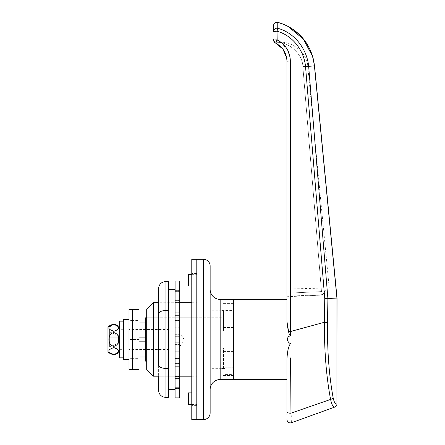 <?xml version="1.0" encoding="UTF-8"?>
<svg xmlns="http://www.w3.org/2000/svg" width="445" height="445" viewBox="0 0 445 445"><rect width="100%" height="100%" fill="white"/><g stroke="black" fill="none" stroke-linecap="round" stroke-linejoin="round"><path stroke-width="0.33" stroke-dasharray="2.23 1.67" d="M146.7 309.414L146.7 369.522M153.375 376.197L153.375 302.733M210.146 412.932L210.146 266.004M210.146 389.559L210.146 289.378L210.146 389.559M211.814 368.688L211.814 310.248L211.814 368.688L223.501 368.688L223.501 347.907L223.501 368.688M233.519 367.915L233.519 303.401L233.519 367.915L223.501 367.915M233.519 311.022L223.501 311.022L223.501 310.248L223.501 331.03L223.501 311.022M211.814 310.248L223.501 310.248M233.519 327.531L223.501 327.531M233.519 303.401L223.501 303.401M191.778 404.583L196.79 404.583L196.79 392.896L196.79 404.583M191.778 419.607L191.778 304.052L191.778 392.896L196.79 392.896L196.79 374.885L191.778 374.885L191.778 259.324M179.758 376.197L158.387 376.197L175.085 376.197L175.085 302.733L158.387 302.733L158.387 376.197L158.387 302.733L179.758 302.733M191.778 302.733L196.79 302.733L196.79 376.197L196.79 302.733M191.778 376.197L196.79 376.197M233.519 379.541L233.519 299.396L233.519 379.541M196.79 419.607L196.79 259.324L196.79 419.607M211.814 317.763L211.814 361.173L211.814 317.763L146.7 317.763L146.7 361.173L146.7 317.763L221.833 317.763L221.833 361.173L221.833 317.763M211.814 361.173L221.833 361.173M188.441 274.354L188.441 286.04L196.79 286.04L196.79 274.354L196.79 304.052L196.79 273.519L196.79 286.04L191.778 286.04L196.79 286.04L191.778 286.04L191.778 273.519L191.778 304.052L191.778 286.04M188.441 392.896L188.441 404.583M191.778 392.896L196.79 392.896L196.79 405.417L196.79 392.896L191.778 392.896L191.778 374.885L196.79 374.885L196.79 392.896L191.778 392.896M233.519 304.03L223.501 304.03M233.519 331.03L223.501 331.03M233.519 351.405L223.501 351.405M233.519 374.907L223.501 374.907M233.519 347.907L223.501 347.907M179.09 339.468L179.09 331.119L179.09 339.468M169.072 339.468L169.072 329.45L169.072 339.468M129 339.468L129 358.358L129 339.468L132.337 339.468L132.337 320.578L132.337 358.358L132.337 339.468L129 339.468M145.699 337.104L145.699 355.994L145.699 322.936L145.699 337.104L129 337.104L139.018 337.104M337.037 298.061L327.887 298.5L308.663 66.433C307.067 49.267 294.824 32.824 277.747 28.296L277.769 22.484M287.47 326.519L286.947 321.574L286.947 299.396M286.636 57.65L286.947 61.165L286.947 296.726L286.947 289.028L329.228 287.921C326.836 288.026 324.805 290.251 323.131 294.601C324.805 290.251 326.836 288.026 329.228 287.921L307.773 66.5L302.845 66.5C302.728 54.396 289.406 42.025 276.779 42.303C289.406 42.025 302.728 54.396 302.845 66.5L321.49 291.581L302.845 66.5L307.773 66.5C307.556 54.006 293.127 41.318 280.228 42.275L276.929 42.275L280.228 42.275M221.833 368.521L221.833 310.415L221.833 368.521L225.17 368.521L225.17 367.742L225.17 368.521M225.17 367.742L233.519 367.742L233.519 374.568L233.519 310.415L233.519 367.742L225.17 367.742L225.17 374.568L233.519 374.568L233.519 375.196L233.519 374.568L225.17 374.568L225.17 375.196L225.17 367.742M221.833 310.415L233.519 310.415M286.947 379.541L286.947 358.759C287.331 354.164 287.637 347.829 290.457 343.596C286.864 342.066 286.018 336.96 290.401 335.791C289.417 334.679 288.816 333.272 288.605 331.575L290.374 331.553L324.405 322.269C324.216 350.543 326.274 376.264 330.585 399.426C331.837 404.972 333.249 407.509 334.835 407.047A3.338 3.21 70.1 0 0 336.921 403.91C335.363 404.405 334.095 402.313 333.121 397.641C329.033 375.235 327.17 350.171 327.542 322.447L327.893 298.5L324.755 298.478L324.405 322.269L327.542 322.447M145.699 361.173L145.699 317.763M145.699 355.994L145.699 356.973L145.699 355.994L129 355.994L129 356.973L129 355.994L139.018 355.994M145.699 322.936L145.699 321.963L145.699 322.936L129 322.936L129 321.963L129 322.936L139.018 322.936M290.401 335.791L290.374 60.982L286.947 61.165C286.586 52.944 282.77 46.909 275.5 43.059C282.77 46.909 286.586 52.944 286.947 61.165L286.947 293.205L321.49 291.581L322.731 295.046L321.49 291.581L286.947 293.205M286.947 358.759L286.947 413.683M286.947 415.191L286.947 418.205M286.947 418.472L286.947 419.607M286.947 411.408A3.338 1.819 180 0 0 290.974 413.188L290.941 409.55M290.897 403.537L290.735 382.133M290.707 378.561L290.557 357.886M273.592 38.965C273.764 40.923 274.826 42.036 276.779 42.303C274.832 42.036 273.77 40.923 273.592 38.965L273.592 40.044L275.616 43.115M277.814 22.367L277.775 22.495A3.338 3.204 180 0 0 273.592 25.588L273.592 31.417A3.338 3.221 -0 0 1 277.747 28.296L277.018 31.239C292.721 35.428 304.091 50.691 305.543 66.572L324.755 298.478M291.425 422.75L291.141 416.687M277.018 39.861L273.592 40.044A3.338 3.338 0 0 0 275.5 43.059L273.592 40.044A3.338 3.338 0 0 0 275.5 43.059L277.018 39.861L277.018 31.239L273.592 31.417M323.131 294.601L286.947 296.248L323.131 294.601L322.731 295.046L323.131 294.601M273.592 38.932A3.338 3.338 0 0 0 276.929 42.275A3.338 3.338 0 0 1 273.592 38.932M290.974 413.188L330.585 399.426A3.338 1.891 169.4 0 0 333.121 397.641M175.085 302.733L175.085 376.197M175.085 389.559L175.085 289.378L175.085 389.559M168.405 397.307L168.405 281.629M168.405 339.468L168.405 296.092L168.405 339.468M158.387 289.339L158.387 314.404C158.809 312.079 161.04 310.794 165.067 310.549L168.405 310.549M165.067 397.307L165.067 368.388L168.405 368.388M158.387 314.404L158.387 364.533C158.809 366.858 161.04 368.143 165.067 368.388L165.067 281.629M196.79 304.052L191.778 304.052L196.79 304.052M175.085 397.902L175.085 281.029M179.758 397.902L179.758 281.029M179.758 378.534L175.085 378.534L179.758 378.534L179.758 388.563L179.758 378.534M175.085 378.706L179.758 378.706M175.085 334.329L179.758 334.329L179.758 327.22L175.085 327.22L179.758 327.22L179.758 334.329L175.085 334.329L175.085 327.22L175.085 334.329M179.758 312.262L175.085 312.262L179.758 312.262L179.758 317.958L179.758 298.856L179.758 305.854L179.758 302.689L175.085 302.689L179.758 302.689L179.758 305.854L175.085 305.854L179.758 305.854L179.758 298.856L179.758 312.262M175.085 317.958L179.758 317.958L175.085 317.958L175.085 312.262L175.085 327.22L175.085 317.958M175.085 305.854L175.085 298.856L175.085 305.854M179.758 300.403L175.085 300.403L179.758 300.403L179.758 290.374L179.758 300.403M175.085 300.403L175.085 290.374L175.085 300.403M179.758 351.717L175.085 351.717L179.758 351.717L179.758 366.674L175.085 366.674L179.758 366.674L179.758 360.973L175.085 360.973L179.758 360.973L179.758 363.554L179.758 351.717M175.085 344.608L179.758 344.608L175.085 344.608L175.085 351.717L175.085 336.676L175.085 344.608M175.085 360.973L175.085 351.717L175.085 360.973M179.758 376.248L175.085 376.248L179.758 376.248L179.758 373.082L179.758 388.563L179.758 376.248M175.085 373.082L179.758 373.082L175.085 373.082L175.085 380.08L175.085 373.082M175.085 387.317L175.085 376.248L175.085 388.563L175.085 387.317L179.758 387.317L175.085 387.317M175.085 378.534L175.085 388.563L175.085 378.534M179.758 315.383L179.758 327.22L179.758 315.383L179.758 317.958L179.758 315.383L175.085 315.383L179.758 315.383M179.758 334.329L179.758 344.608L179.758 334.329M179.758 366.674L179.758 380.08L179.758 366.674M179.758 302.689L179.758 290.374L179.758 302.689M179.758 342.261L175.085 342.261L179.758 342.261M179.758 336.676L175.085 336.676L179.758 336.676M179.758 363.554L175.085 363.554L179.758 363.554M179.758 358.525L175.085 358.525L179.758 358.525M179.758 380.08L175.085 380.08L179.758 380.08M179.758 376.598L175.085 376.598L179.758 376.598M179.758 388.563L175.085 388.563L179.758 388.563M179.758 320.411L175.085 320.411L179.758 320.411M179.758 298.856L175.085 298.856L179.758 298.856M179.758 302.339L175.085 302.339L179.758 302.339M179.758 290.374L175.085 290.374L179.758 290.374M179.758 291.62L175.085 291.62L179.758 291.62M132.337 369.522L132.337 309.414L132.337 369.522M129 369.522L129 309.414M139.018 358.358L139.018 339.468L139.018 358.358L132.337 358.358L132.337 339.468L132.337 358.358L129 358.358M139.018 320.578L139.018 339.468L139.018 320.578L132.337 320.578L132.337 339.468L132.337 320.578L129 320.578M139.018 369.522L139.018 309.414M139.018 339.468L132.337 339.468L139.018 339.468M107.963 326.947L107.963 351.989M109.631 339.468L109.631 329.45L109.631 339.468M116.017 354.125L118.654 350.449L113.809 347.595C107.178 349.881 107.173 352.179 113.792 354.476L114.237 354.465M114.966 354.387L115.344 354.315M119.649 339.468L119.649 351.989L119.649 339.468M108.891 339.468C108.791 343.173 110.432 345.465 113.803 346.349C117.185 345.459 118.826 343.167 118.72 339.468C118.821 335.769 117.185 333.472 113.814 332.582C110.438 333.461 108.791 335.758 108.891 339.468M153.041 339.468L153.041 347.818L153.041 339.468M109.631 331.953L119.649 336.131L119.649 337.8L119.649 336.131L109.631 336.131L109.631 331.953L119.649 336.131L109.631 336.131L109.631 331.953M111.595 324.811L108.958 328.488L113.809 331.341C120.439 329.05 120.445 326.758 113.82 324.461L113.375 324.472M112.652 324.55L112.268 324.622M107.963 339.468L107.963 350.488L107.963 339.468M109.631 336.131L109.631 337.8L109.631 336.131M109.631 341.137L109.631 337.8L119.649 337.8L109.631 337.8L119.649 337.8L109.631 337.8L109.631 342.806L109.631 341.137L119.649 341.137L119.649 337.8L119.649 342.806L109.631 346.983L109.631 342.806L119.649 342.806L109.631 346.983L109.631 342.806L119.649 342.806L119.649 341.137L109.631 341.137M123.66 321.156L123.66 329.317L119.649 329.317L119.649 349.653L119.649 329.317L123.66 329.317L123.66 349.653L123.66 321.156L123.66 357.836L123.66 321.156L119.649 321.156L119.649 357.836M119.649 329.317L119.649 321.156L119.649 329.317M123.66 359.504L123.66 319.432M129 359.504L129 319.432L129 359.504M123.66 350.154L123.66 328.783L123.66 350.154L129 350.154L129 328.783L129 350.154M123.66 328.783L129 328.783M203.465 259.324L203.465 419.607M220.164 379.541L220.164 299.396M337.037 403.91L336.921 298.067L314.426 65.877L305.543 66.572M290.374 60.982L287.965 50.647L281.029 42.286M139.018 341.827L145.699 341.827M191.778 274.354L196.79 274.354M233.519 375.53L223.501 375.53M169.072 347.818L179.09 347.818L184.108 339.468L179.09 331.119L169.072 331.119M169.072 329.45L129 329.45M286.947 296.726L322.731 295.046L286.947 296.726M129 356.973L139.018 356.973M129 321.963L139.018 321.963M225.17 375.196L233.519 375.196M169.072 349.486L129 349.486M196.79 405.417L191.778 405.417M196.79 273.519L191.778 273.519M175.085 300.23L179.758 300.23M109.631 329.45L107.963 328.449M153.041 347.818L119.649 347.818M153.041 331.119L119.649 331.119M109.631 349.486L107.963 350.488M119.649 349.653L123.66 349.653"/><path stroke-width="0.67" d="M153.375 302.733L153.375 376.197L146.7 369.522L146.7 309.414L153.375 302.733L158.387 302.733M203.465 259.324A6.681 6.681 0 0 1 210.146 266.004L210.146 412.932A6.681 6.681 0 0 1 203.465 419.607L191.778 419.607L191.778 259.324L196.79 259.324L196.79 419.607L196.79 259.324L203.465 259.324L203.465 419.607M210.146 289.378A10.018 10.018 0 0 0 220.164 299.396L233.519 299.396L233.519 379.541L220.164 379.541A10.018 10.018 0 0 0 210.146 389.559M191.778 404.583L188.441 404.583L188.441 392.896L191.778 392.896L188.441 392.896M179.758 302.733L191.778 302.733M153.375 376.197L158.387 376.197L158.387 389.592L158.387 376.197M179.758 376.197L191.778 376.197M191.778 286.04L188.441 286.04L188.441 274.354L191.778 274.354M146.7 317.763L145.699 317.763L145.699 361.173L146.7 361.173M273.592 31.417L277.018 31.239L277.747 28.296A3.338 3.221 180 0 0 273.592 31.417L273.592 25.588A3.338 3.204 180 0 1 277.78 22.495L277.747 28.296C294.718 32.791 307.05 49.15 308.663 66.433L327.887 298.5L337.037 298.061L336.921 403.91C335.363 404.405 334.095 402.313 333.121 397.641C329.033 375.213 327.17 350.154 327.542 322.447L327.893 298.5L324.755 298.478L305.543 66.572C304.091 50.691 292.721 35.428 277.018 31.239L277.157 39.928C285.557 44.439 289.962 51.459 290.374 60.982L290.374 331.553L324.405 322.269L324.755 298.478M287.47 326.519L288.605 331.575L286.947 321.574L286.947 61.165C286.597 53 282.82 46.981 275.616 43.115L277.018 39.861L273.592 40.044L273.592 38.965M286.947 293.205L286.947 299.396L233.519 299.396L233.519 379.541L286.947 379.541L286.947 358.759C287.337 354.142 287.62 347.89 290.457 343.596C286.819 342.038 286.063 336.948 290.401 335.791C289.422 334.684 288.822 333.277 288.605 331.575L290.374 331.553L290.401 335.791M286.947 289.028L286.947 61.165L290.374 60.982M290.557 357.886L290.974 413.188A3.338 1.819 0 0 1 286.947 411.408C286.947 422.216 286.947 422.216 286.947 411.408L286.947 358.759M286.947 413.683L286.947 415.191M277.78 22.495C297.46 27.518 312.707 45.74 314.426 65.877L336.921 298.067L336.921 403.91A3.338 3.21 -109.9 0 1 334.835 407.047C333.255 407.52 331.837 404.978 330.585 399.426C326.296 376.459 324.233 350.738 324.405 322.269L327.542 322.447M290.941 409.55L290.897 403.537M290.735 382.133L290.707 378.561M277.157 39.928L275.616 43.115L282.814 48.978L286.636 57.65M288.377 26.717L303.357 39.082L312.501 56.215M291.141 416.687L290.974 413.188C291.57 425.798 291.57 425.798 290.974 413.188L330.585 399.426A3.338 1.891 -10.6 0 0 333.121 397.641M275.5 43.059A3.338 3.338 0 0 1 273.592 40.044A3.338 3.338 0 0 0 275.5 43.059M277.775 22.495L277.814 22.367A3.338 3.338 0 0 0 273.592 25.588M175.085 389.559L168.405 389.559M175.085 289.378L168.405 289.378M158.387 314.404C158.809 312.079 161.04 310.794 165.067 310.549L165.067 368.388C161.04 368.143 158.809 366.858 158.387 364.533L158.387 289.339C158.809 284.689 161.04 282.119 165.067 281.629L168.405 281.629L168.405 397.307L165.067 397.307C161.04 396.812 158.809 394.242 158.387 389.592M165.067 397.307L165.067 368.388L168.405 368.388M165.067 281.629L165.067 310.549L168.405 310.549M175.085 281.029L179.758 281.029L179.758 397.902L175.085 397.902L175.085 281.029M132.337 318.22L132.337 369.522L129 369.522L129 309.414L132.337 309.414L132.337 369.522L139.018 369.522L139.018 309.414L132.337 309.414L132.337 318.22M113.809 347.595C120.439 349.881 120.445 352.179 113.82 354.476C107.173 352.184 107.167 349.892 113.809 347.595M114.237 354.465L114.966 354.387M115.344 354.315L116.017 354.125M118.72 339.468C118.821 343.167 117.185 345.465 113.814 346.349C110.438 345.47 108.791 343.178 108.891 339.468C108.791 335.764 110.432 333.472 113.803 332.582C117.185 333.472 118.826 335.769 118.72 339.468M119.649 351.989C115.756 355.305 111.862 355.305 107.963 351.989L107.963 326.947C111.862 323.632 115.756 323.632 119.649 326.947M113.809 331.341C107.178 329.05 107.173 326.758 113.792 324.461C120.439 326.747 120.445 329.044 113.809 331.341M113.375 324.472L112.652 324.55M112.268 324.622L111.595 324.811M123.66 321.156L119.649 321.156L119.649 357.836L123.66 357.836M129 359.504L123.66 359.504L123.66 319.432L129 319.432M220.164 299.396L220.164 379.541M139.018 337.104L145.699 337.104M314.426 65.877L305.543 66.572M281.029 42.286L277.018 39.861M145.699 322.936L139.018 322.936M139.018 355.994L145.699 355.994M145.699 341.827L139.018 341.827M337.037 298.061L314.537 65.866L312.346 55.336L308.913 47.248C306.132 42.014 302.544 37.408 298.15 33.436C292.232 28.157 285.456 24.469 277.814 22.367M337.037 403.91A3.338 3.338 0 0 1 334.835 407.047L291.425 422.75C288.861 423.228 287.37 422.183 286.947 419.607M139.018 356.973L145.699 356.973M139.018 321.963L145.699 321.963"/></g></svg>
